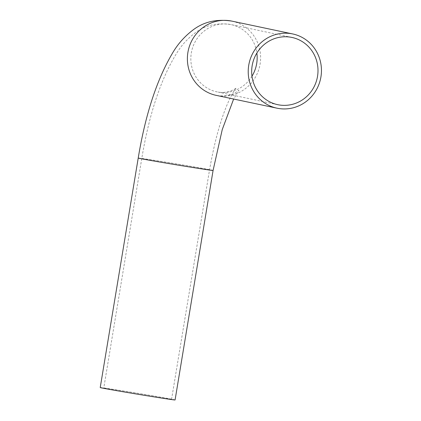 <?xml version="1.0" encoding="UTF-8"?>
<svg xmlns="http://www.w3.org/2000/svg" width="421" height="421" viewBox="0 0 421 421"><rect width="100%" height="100%" fill="white"/><g stroke="black" fill="none" stroke-linecap="round" stroke-linejoin="round"><path stroke-width="0.32" stroke-dasharray="2.1 1.58" d="M146.64 395.645A34.359 0.416 -170.6 0 1 103.755 388.141A34.359 0.416 -170.6 0 1 137.72 393.34A34.359 0.416 -170.6 0 1 171.552 399.366A34.359 0.416 -170.6 0 1 146.64 395.645M100.224 387.557A37.943 0.458 -170.6 0 1 137.73 393.298A37.943 0.458 -170.6 0 1 175.083 399.95M251.979 76.222A34.359 33.112 -78.1 0 1 218.388 92.131A34.359 33.112 -78.1 0 1 216.91 91.857A34.359 33.112 -78.1 0 1 191.602 51.404A34.359 33.112 -78.1 0 1 231.087 24.613A34.359 33.112 -78.1 0 1 256.857 53.072M184.635 166.137A34.359 0.416 -170.6 0 1 141.751 158.633A34.359 0.416 -170.6 0 1 175.715 163.832A34.359 0.416 -170.6 0 1 209.547 169.852A34.359 0.416 -170.6 0 1 184.635 166.137M138.22 158.049A37.943 0.458 -170.6 0 1 175.725 163.79A37.943 0.458 -170.6 0 1 213.079 170.442M231.829 21.108A37.943 36.559 -78.1 0 1 259.941 64.934A37.943 36.559 -78.1 0 1 217.804 95.662A37.943 36.559 -78.1 0 1 216.173 95.356L217.552 95.614C224.656 96.409 230.429 95.556 234.876 93.062L238.96 90.236L233.639 99.04M291.927 37.437L231.087 24.613C217.299 22.471 205.432 25.139 195.486 32.617C188.171 38.09 182.13 44.573 177.367 52.067C161.022 78.348 149.15 113.87 141.751 158.633L103.755 388.141M277.744 104.682L218.125 92.083C228.382 94.088 237.118 87.731 236.376 87.763L234.092 90.889L230.219 97.882C221.809 115.222 214.915 139.214 209.547 169.852L171.552 399.366"/><path stroke-width="0.63" d="M279.223 104.955A34.359 33.112 -78.1 0 1 277.744 104.682A34.359 33.112 -78.1 0 1 252.437 64.229A34.359 33.112 -78.1 0 1 291.927 37.437A34.359 33.112 -78.1 0 1 317.387 77.127A34.359 33.112 -78.1 0 1 279.223 104.955M138.22 158.049A37.943 0.458 -170.6 0 0 185.572 166.337A37.943 0.458 -170.6 0 0 213.079 170.442L175.083 399.95A37.943 0.458 -170.6 0 1 147.576 395.845A37.943 0.458 -170.6 0 1 100.224 387.557L138.22 158.049C145.592 113.302 157.512 77.522 173.973 50.709C178.878 42.895 185.108 36.069 192.671 30.238C203.548 21.803 216.599 18.761 231.829 21.108A37.943 36.559 -78.1 0 0 188.224 50.694A37.943 36.559 -78.1 0 0 216.173 95.356L277.007 108.186A37.943 36.559 -78.1 0 1 249.064 63.518A37.943 36.559 -78.1 0 1 292.663 33.938A37.943 36.559 -78.1 0 1 320.776 77.759A37.943 36.559 -78.1 0 1 278.639 108.486A37.943 36.559 -78.1 0 1 277.007 108.186M256.857 53.072A34.359 33.112 -78.1 0 1 251.979 76.222M292.663 33.938L231.829 21.108M213.079 170.442L222.256 129.557L233.639 99.04"/></g></svg>
